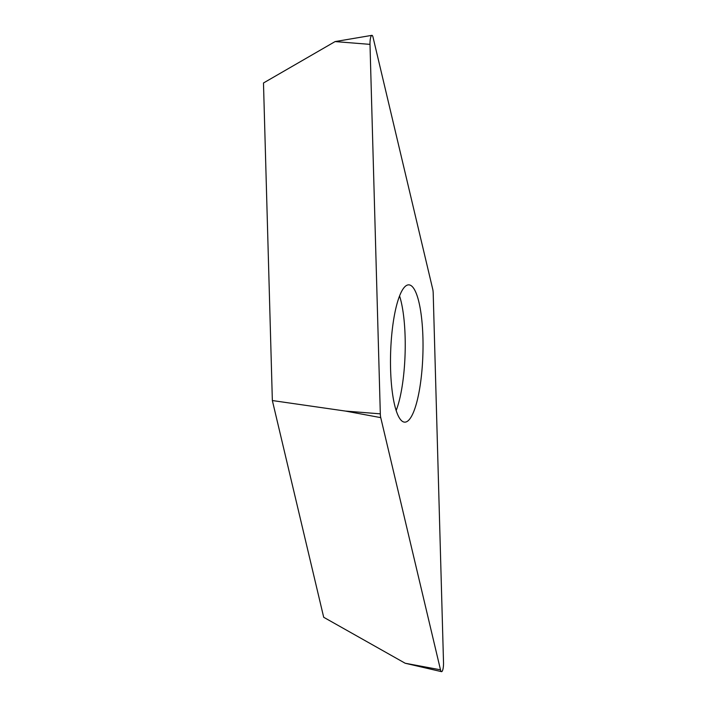 <?xml version="1.0" encoding="UTF-8"?>
<svg xmlns="http://www.w3.org/2000/svg" width="707" height="707" viewBox="0 0 707 707"><rect width="100%" height="100%" fill="white"/><g stroke="black" fill="none" stroke-linecap="round" stroke-linejoin="round"><path stroke-width="1.06" d="M373.022 37.188L432.772 289.375A7.326 1.723 -88.3 0 1 433.055 291.09A7.326 1.723 -88.3 0 1 433.197 293.149L443.519 662.645A7.326 1.723 -88.3 0 1 441.495 671.65A7.326 1.723 -88.3 0 1 440.496 669.812L380.746 417.634A7.326 1.723 -88.3 0 1 380.463 415.919A7.326 1.723 -88.3 0 1 380.322 413.851L370 44.364A7.326 1.723 -88.3 0 1 371.864 35.35A7.326 1.723 -88.3 0 1 373.022 37.188A7.326 1.723 91.7 0 0 371.016 36.384A7.326 1.723 91.7 0 0 370 44.364L380.322 413.851A7.326 1.723 91.7 0 0 380.463 415.919A7.326 1.723 91.7 0 0 380.746 417.634L440.496 669.812A7.326 1.723 91.7 0 0 442.502 670.625A7.326 1.723 91.7 0 0 443.519 662.645L433.197 293.149A7.326 1.723 91.7 0 0 433.055 291.09A7.326 1.723 91.7 0 0 432.772 289.375L373.022 37.188M400.118 294.589A68.685 16.146 91.7 0 0 390.662 371.555A68.685 16.146 91.7 0 0 404.713 422.15A68.685 16.146 91.7 0 0 413.401 412.411A68.685 16.146 91.7 0 0 422.857 335.445A68.685 16.146 91.7 0 0 408.805 284.85A68.685 16.146 91.7 0 0 400.118 294.589M370 44.364L335.109 41.58L263.481 82.984L272.354 400.542L323.7 617.282L405.182 663.246L440.496 669.812M380.746 417.634L345.431 411.067L272.354 400.542M399.57 295.95A68.685 16.146 -88.3 0 1 396.159 410.52M345.431 411.067L380.322 413.851M335.109 41.58L371.864 35.35M405.182 663.246L441.495 671.65"/></g></svg>
